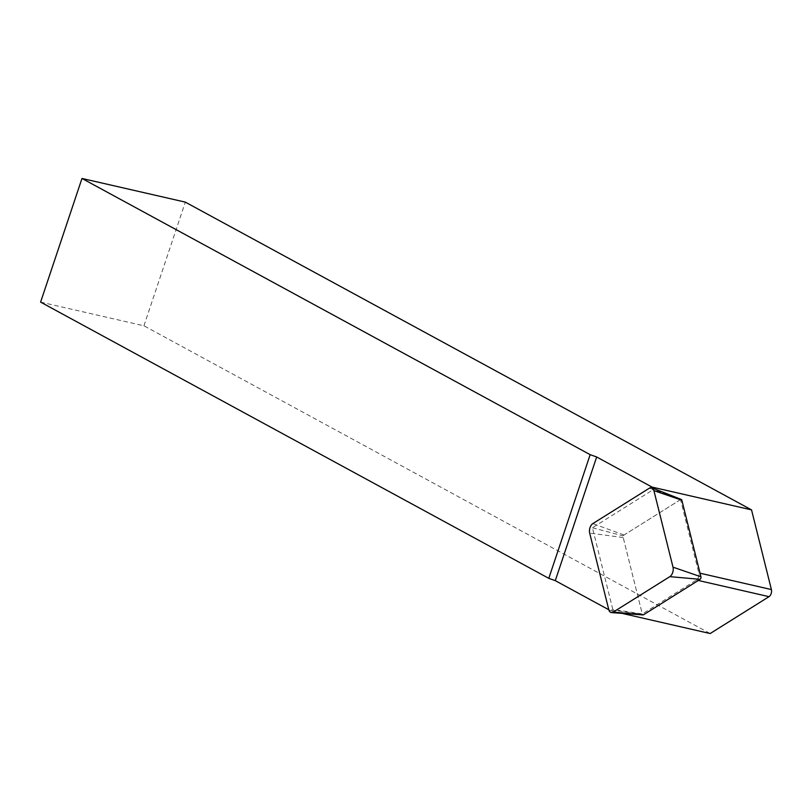 <?xml version="1.0" encoding="UTF-8"?>
<svg xmlns="http://www.w3.org/2000/svg" width="812" height="812" viewBox="0 0 812 812"><rect width="100%" height="100%" fill="white"/><g stroke="black" fill="none" stroke-linecap="round" stroke-linejoin="round"><path stroke-width="0.61" stroke-dasharray="4.06 3.04" d="M622.053 613.364L610.685 610.756L612.806 609.436L592.435 527.759L652.777 489.961L652.29 487.982M610.685 610.756L608.787 609.731M40.6 302.115L143.937 325.795L710.155 633.543M143.937 325.795L185.319 202.127M652.777 489.961L680.527 499.634L698.807 572.927A4.933 2.923 102.9 0 1 696.422 580.032L642.272 613.963L612.806 609.436M680.527 499.634L622.784 535.808L642.272 613.963M592.435 527.759L622.784 535.808M643.043 614.907A1.776 1.045 102.9 0 1 642.312 614.116L608.767 609.639M681.309 499.471A1.776 1.045 -77.1 0 0 680.639 499.563L624.073 535.006A1.776 1.045 -77.1 0 0 623.22 537.554L642.312 614.116M698.807 572.927L700.056 573.211M696.422 580.032L698.29 580.458M623.22 537.554L589.674 533.078M624.073 535.006L592.841 523.608M680.639 499.563L649.407 488.164"/><path stroke-width="1.22" d="M652.29 487.982L652.066 487.098L751.536 509.885L771.4 589.563A4.933 2.923 102.9 0 1 769.025 596.668L710.155 633.543L622.053 613.364M751.536 509.885L185.319 202.127L81.982 178.457L590.162 454.669L596.668 456.983L652.066 487.098M596.668 456.983L555.286 580.651L548.79 578.337L590.162 454.669M608.787 609.731L555.286 580.651M81.982 178.457L40.6 302.115L548.79 578.337M608.767 609.639L589.674 533.078A6.577 3.898 102.9 0 1 592.841 523.608L649.407 488.164A6.577 3.898 102.9 0 1 651.884 487.819A6.577 3.898 102.9 0 1 653.914 490.621L673.006 567.172A6.577 3.898 -77.1 0 1 669.829 576.642L613.273 612.086A6.577 3.898 -77.1 0 1 611.487 612.583A6.577 3.898 -77.1 0 1 608.767 609.639M651.884 487.819L681.309 499.471A1.776 1.045 -77.1 0 1 681.857 500.222L700.939 576.784A1.776 1.045 102.9 0 1 700.086 579.332L643.53 614.775A1.776 1.045 102.9 0 1 643.043 614.907L611.487 612.583M700.056 573.211L771.4 589.563M698.29 580.458L769.025 596.668M643.53 614.775L613.273 612.086M681.857 500.222L653.914 490.621M700.939 576.784L673.006 567.172M700.086 579.332L669.829 576.642"/></g></svg>
